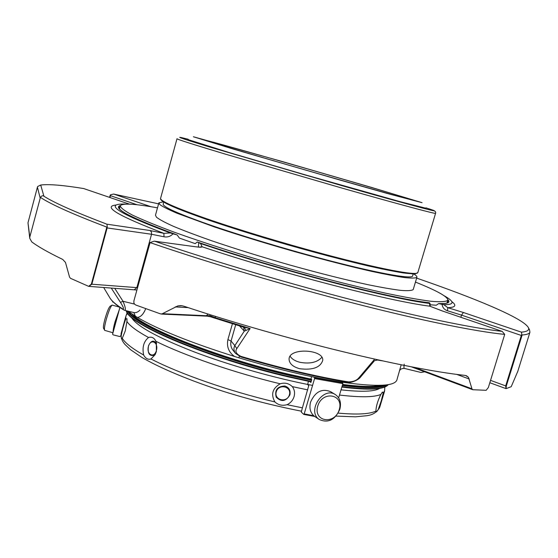 <?xml version="1.0" encoding="UTF-8"?>
<svg xmlns="http://www.w3.org/2000/svg" width="558" height="558" viewBox="0 0 558 558"><rect width="100%" height="100%" fill="white"/><g stroke="black" fill="none" stroke-linecap="round" stroke-linejoin="round"><path stroke-width="0.84" d="M336.565 178.944C380.786 191.596 410.786 199.897 410.535 199.471C412.822 199.018 206.927 139.591 205.686 140.344C201.459 139.646 270.867 160.16 336.565 178.944M339.271 409.607C334.849 425.14 313.08 421.813 317.746 406.091C322.336 390.328 344.049 394.101 339.271 409.607M112.025 305.163L110.191 306.175C108.817 307.423 107.087 311.643 105.002 318.834C103.648 323.947 103.153 327.1 103.537 328.278L104.792 330.406M156.4 350.543C154.12 358.808 146.119 354.511 148.449 346.365C150.667 338.155 158.723 342.298 156.4 350.543M289.407 394.834C287.028 403.267 273.762 400.239 276.266 391.8C278.665 383.332 291.939 386.429 289.407 394.834M339.836 409.279C334.988 419.972 328.139 423.382 319.274 419.511C306.398 411.232 323.403 385.731 335.686 394.82C340.038 398.126 341.419 402.946 339.836 409.279M314.886 416.554L314.44 416.254C310.339 412.948 309.048 408.233 310.569 402.109C315.284 391.625 322.015 388.166 330.741 391.744L335.205 394.513M119.572 307.158L112.144 305.093C110.596 306.502 108.629 311.301 106.257 319.483C104.716 325.307 104.151 328.885 104.576 330.217M119.203 309.927L114.969 321.987C113.651 326.911 113.023 330.294 113.1 332.143M156.631 343.707C153.806 339.78 151.113 340.422 148.547 345.632C147.368 353.172 149.223 356.395 154.113 355.293M289.909 394.876C290.746 390.412 289.065 387.454 284.873 386.003C277.354 386.317 274.459 390.056 276.21 397.212C281.427 402.241 285.996 401.467 289.909 394.876M125.669 316.93L121.281 332.875L121.205 335.742C122.502 329.115 124.029 323.556 125.787 319.071L126.966 318.681L126.938 321.492L125.292 330.838L122.293 338.281C125.027 342.898 132.148 348.485 143.664 355.041C142.053 347.383 143.678 341.531 148.54 337.492C151.762 336.551 154.217 337.813 155.891 341.287L156.31 342.438L156.38 351.54L155.124 354.672L150.967 358.968C179.446 373.734 229.171 391.123 274.906 401.927C270.7 394.436 272.457 388.396 280.172 383.792C284.838 382.404 288.884 383.346 292.322 386.624C294.471 389.547 295.063 392.867 294.087 396.571C292.929 400.288 290.579 403.002 287.056 404.696L302.408 407.835L308.783 385.557L307.695 384.643L308.372 381.309M121.205 335.742C121.219 338.071 121.442 339.104 121.867 338.832L122.293 338.281M143.664 355.041C145.652 358.571 148.086 359.875 150.967 358.968M274.906 401.927C278.261 405.059 282.313 405.987 287.056 404.696M378.247 409.516L381.337 400.602L383.2 393.006L382.418 392.044L380.891 394.408C377.78 400.588 376.12 406.147 375.904 411.079L375.987 411.818C376.238 412.229 376.992 411.462 378.247 409.516L379.824 406.949M313.729 377.048L314.517 377.682L314.559 378.596L342.87 383.618L342.605 382.676L341.412 382.077M313.729 415.696L304.201 413.903L314.559 378.596M338.65 397.861L342.87 383.618M304.201 413.903L303.754 414.392L301.299 412.132L302.408 407.835M120.891 335.56L119.907 336.565L113.1 334.849L112.597 334.165L119.928 307.409M127.196 312.668L125.836 316.337M309.85 381.609L310.897 382.474L311.748 379.566L311.015 378.966L311.524 376.594M215.827 316.47L214.802 317.565L210.003 315.633L206.39 315.723L207.534 316.198M112.702 301.439L112.709 301.997L113.427 302.164M112.081 300.783L112.597 301.334M243.379 327.093L250.13 328.509L236.808 348.624C234.82 351.435 236.215 354.023 240.993 356.381L241.028 356.918M244.306 327.413L246.036 330.434L250.13 328.509L214.802 317.565L207.541 316.177L161.604 314.091L177.814 305.917L182.027 305.763L183.882 306.209C284.238 339.676 406.412 369.117 465.505 375.457L468.462 377.306L466.369 375.667M246.036 330.434L244.292 331.131L234.848 345.604L236.808 348.624M114.732 288.326L123.025 301.285L120.451 302.373L111.272 288.074M123.583 309.85L122.774 309.013C124.162 309.153 123.388 306.942 120.451 302.373M106.773 227.092C73.112 214.3 50.994 204.395 40.42 197.393L29.804 237.017L29.762 238.329L31.813 241.956C38.481 246.88 48.783 252.704 62.726 259.435L65.474 262.427L69.583 277.193L70.531 278.337L88.645 286.359L91.345 284.148L106.634 227.852L107.143 227.936L107.262 226.457L106.634 227.852M442.187 310.904L429.841 306.196L429.534 303.433C389.993 298.767 278.533 269.939 200.552 243.518L197.26 241.984L195.195 243.63L179.425 238.099L177.158 234.967L173.064 233.809C170.518 236.439 167.498 237.429 164.003 236.787L151.553 234.269L151.441 231.961L150.025 230.524L106.892 224.183C75.483 212.249 54.489 202.931 43.901 196.228L40.706 185.026L37.658 186.525L37.428 187.153L27.991 222.795L29.727 238.099M373.762 361.563L360.454 377.159L358.892 377.794L374.272 359.624M360.545 377.055L360.454 377.159C359.024 379.447 351.421 383.395 347.495 382.202L348.492 381.888C353.249 381.832 356.715 380.465 358.892 377.794M382.39 360.845L377.731 360.056C375.213 360.342 373.916 360.817 373.839 361.479M289.093 359.673C289.616 363.907 293.187 366.934 299.799 368.747C312.808 370.303 320.466 367.471 322.775 360.252C323.696 349.189 288.514 347.341 289.093 359.345L289.093 359.673M472.5 389.617L472.033 389.045L472.849 389.721L486.171 390.307L488.362 387.489L504.711 334.388C476.616 331.689 422.357 320.808 354.504 303.406C286.673 285.982 209.376 262.957 150.06 242.604L154.182 241.154L196.583 246.901L154.392 241.175M472.033 389.045L468.462 377.306M180.541 305.638L177.814 305.917M150.06 242.604L133.899 300.901L133.85 302.708L134.415 303.991L135.699 304.989L160.613 313.924L162.545 313.882M420.983 372.465L404.285 368.392C403.873 368.224 403.846 366.815 404.201 364.179M521.932 335.665L521.807 334.228L521.318 335.463L521.932 335.665L506.287 386.115L506.071 388.661L511.212 386.694L517.796 371.342M112.709 301.997L112.828 301.564M134.478 304.075L123.025 301.285C125.292 306.691 125.913 309.732 124.873 310.394L123.471 309.774C116.741 305.505 112.242 301.599 109.982 298.049L109.759 297.672M240.944 356.89L235.497 353.353C233.704 350.633 233.488 348.053 234.848 345.604L231.054 341.043C230.28 344.502 230.97 347.641 233.146 350.459L235.497 353.353M347.411 382.188L347.495 382.202C315.821 377.062 280.311 368.643 240.972 356.946L235.525 353.388M110.066 195.551L110.854 194.686L110.261 195.021L109.57 197.386M243.588 327.197L244.292 331.131L239.591 325.984M88.868 286.4L91.854 284.203L91.345 284.148M106.892 224.183L107.262 226.457M40.42 197.393C41.606 195.739 42.764 195.349 43.901 196.228M40.706 185.026C48.776 184.007 63.103 185.186 83.686 188.555L125.187 202.721M125.02 202.659L83.686 188.555M506.287 386.115L505.681 385.906L506.015 388.626M442.306 310.959L502.207 331.389L504.711 334.388M502.04 331.347C473.826 328.348 420.613 317.509 354.504 300.504C288.409 283.478 213.219 261.144 154.81 241.279M151.127 206.746L113.665 194.058L110.854 194.686M113.665 194.058L158.598 203.858M127.301 310.98C132.985 324.861 213.561 357.929 289.783 375.499L311.538 380.263M342.305 385.508C366.508 388.598 381.456 388.354 387.14 384.79M128.04 311.162L135.378 316.219L133.815 312.557C135.894 312.996 137.945 312.152 139.981 310.025M396.961 379.698L401.146 364.96M128.786 311.741C137.596 327.525 235.302 364.751 311.741 379.58M342.514 384.818C363.83 387.559 377.912 387.643 384.755 385.069M145.722 308.651C143.469 314.224 140.686 317.139 137.373 317.404L135.378 316.219M239.305 356.311L238.936 357.831L234.513 356.464C190.571 342.598 158.186 329.583 137.373 317.404M234.513 356.464C228.696 352.217 226.492 346.588 227.908 339.578L231.054 341.043L235.685 324.798M238.936 357.831C276.789 369.208 310.848 377.271 341.126 382.035L341.538 381.212M396.829 380.151C394.422 386.143 377.006 386.938 344.572 382.537L341.126 382.035M132.037 314.063C145.101 328.836 220.229 358.375 289.428 374.376L311.231 379.147M342.619 384.448C360.691 386.736 373.421 387.029 380.8 385.327M528.335 327.588L529.549 329.806L529.933 332.296C529.305 333.754 526.717 334.654 522.155 335.002M416.638 278.121C475.27 298.3 522.26 317.879 528.14 327.232C529.842 329.952 527.596 331.591 521.416 332.156L463.391 312.501L461.522 315.124L447.495 310.778C444.328 309.704 442.515 307.563 442.048 304.354L438.665 303.573L436.286 305.24M521.807 334.228L521.416 332.156M164.003 236.787L163.892 233.356L170.295 232.944C129.205 217.599 111.119 208.315 116.022 205.1C117.48 204.214 120.695 203.893 125.669 204.137M200.552 243.518L202.087 246.755L199.618 247.103M444.224 295.789C448.904 298.418 451.485 300.511 451.966 302.066C452.496 303.866 449.776 304.738 443.819 304.689L447.795 307.681L447.495 310.778M198.383 247.048L198.704 242.765M173.064 233.809L170.295 232.944M443.819 304.689L442.048 304.354M197.281 241.998C275.429 268.837 391.688 298.9 429.276 302.736L430.044 303.413L429.534 303.433M429.939 304.759L436.077 305.226M425.803 208.322L400.351 201.891L305.191 175.003L211.37 147.347L188.011 139.612M163.731 202.094L163.208 203.991C162.518 206.69 177.583 213.491 208.413 224.4C238.852 234.995 282.362 248.171 321.136 258.48C375.339 272.918 412.062 279.551 412.62 275.98L412.676 275.798M163.361 201.856L158.884 202.812L159.881 204.626C162.88 206.781 168.662 209.675 177.221 213.323L214.767 227.057C239.124 235.19 265.929 243.421 295.182 251.763C324.268 259.882 349.936 266.452 372.186 271.481C385.599 274.369 396.48 276.412 404.829 277.612C411.595 278.316 415.612 278.205 416.889 277.284C417.21 276.531 416.135 275.408 413.673 273.908M158.828 203.021L155.487 215.144L156.421 217.174C159.365 219.51 165.091 222.586 173.601 226.395C183.673 230.587 196.137 235.302 210.987 240.526C235.267 248.805 262.023 257.105 291.248 265.42C320.306 273.483 345.981 279.935 368.259 284.761C381.707 287.503 392.623 289.386 401.014 290.404C407.821 290.934 411.888 290.641 413.22 289.539L413.283 289.316M157.496 207.848C134.869 203.747 122.467 203.056 120.291 205.762C120.521 207.806 124.608 210.931 132.546 215.144C142.778 219.964 156.728 225.662 174.41 232.247C203.272 242.611 239.71 254.315 278.463 265.615C317.3 276.712 354.679 286.31 385.139 293.076C403.978 297.03 419.246 299.765 430.95 301.278C440.395 302.08 446.016 301.752 447.802 300.295C448.207 296.961 437.423 290.885 415.452 282.076M290.139 356.248C291.869 359.066 295.161 361.089 300.009 362.316C309.976 364.081 317.258 362.414 321.854 357.322M117.689 315.43L114.606 326.66M131.304 317.216C136.124 325.795 156.91 337.29 193.668 351.693C229.443 365.323 275.757 378.436 312.564 385.397M341.029 389.84C361.563 392.1 374.439 391.618 379.663 388.403M126.938 321.492C129.763 325.83 136.961 331.166 148.54 337.492M155.891 341.287C184.545 355.606 234.416 372.8 280.172 383.792M383.2 393.006L384.699 390.677M338.19 413.108C357.169 414.803 369.738 414.127 375.904 411.079M339.487 395.05C360.573 397.519 374.369 397.303 380.891 394.408M314.517 377.682L342.605 382.676M314.684 416.421L303.866 414.413M292.322 386.624L307.674 389.861M125.836 316.33L125.787 319.071M112.618 334.033L119.9 307.388M144.515 311.427L142.688 314.217M162.873 313.722L206.39 315.723L208.036 314.021M122.774 309.013C116.141 304.759 111.879 301.104 109.982 298.049L103.676 287.516M27.991 222.795L29.804 237.017M40.148 198.006L37.428 187.153M348.492 381.888C316.581 376.706 280.751 368.203 240.993 356.381M469.236 379.008L456.549 374.334M471.956 388.807L414.496 367.394M188.186 307.625L175.233 306.914M311.211 381.393L289.449 376.636C210.561 358.494 128.368 324.052 126.359 310.757M388.249 384.622C384.274 389.31 368.845 389.979 341.977 386.624M126.241 310.729C127.559 324.337 209.724 358.731 289.177 377.082L311.071 381.86L289.142 377.062C209.264 358.703 126.659 323.731 126.54 310.799M387.782 384.699C384.232 389.596 368.922 390.377 341.852 387.05M232.407 323.779L227.908 339.578M109.926 197.504L110.414 195.677L137.115 204.765M137.547 287.677L136.85 287.621L151.553 234.269L107.143 227.936L91.854 284.203L136.85 287.621L134.234 289.748M116.127 205.03C102.128 206.341 118.045 215.779 163.892 233.356L150.025 230.524M124.901 202.631L129.582 204.158M490.559 380.375L505.681 385.906L521.318 335.463L461.522 315.124L460.866 317.279M196.583 246.901C200.071 247.361 201.912 247.313 202.087 246.755C280.214 273.05 388.877 301.083 429.841 306.196L442.103 310.89M463.391 312.501L447.795 307.681C455.544 307.43 456.876 305.4 451.778 301.592M120.507 205.428C111.767 207.96 130.6 217.787 177.005 234.918M120.123 206.355L118.882 207.569M119.998 206.83L118.882 207.695M197.316 242.012C275.457 268.837 391.549 298.872 429.304 302.75M438.937 303.608C447.718 303.922 450.697 302.589 447.886 299.611M438.79 303.58C449.176 303.733 447.872 302.227 448.095 302.331L447.711 300.595M448.046 302.401L447.572 301.062M281.783 161.395L193.375 136.759L233.753 149.209L340.366 180.164L388.466 193.8L422.05 202.673L371.502 187.411L281.783 161.395M188.025 139.577L229.694 152.718L305.233 174.856L400.393 201.752L425.845 208.19M425.928 207.841C451.541 215.96 417.53 207.213 342.877 185.933L209.515 146.97C179.083 137.686 171.955 135.106 188.137 139.235M435.575 213.316L435.568 213.358C435.868 214.174 398.83 204.27 342.856 188.346L225.446 154.154C193.033 144.403 176.886 139.263 177.005 138.726M176.998 138.768L160.585 198.32C159.895 200.936 175.47 207.813 207.304 218.959C238.74 229.798 283.722 243.379 323.745 254.064C379.649 269.026 417.328 276.043 417.83 272.576L417.886 272.395M161.018 199.506C161.98 201.04 165.893 203.405 172.771 206.593C181.364 210.226 192.67 214.516 206.683 219.454C230.001 227.427 256.701 235.79 286.77 244.53C316.881 253.109 343.895 260.202 367.806 265.824C382.258 269.075 394.067 271.439 403.239 272.918C410.723 273.866 415.271 273.95 416.896 273.155M319.274 419.511L314.44 416.254M104.744 330.392L112.932 332.742M384.825 387.036L384.567 391.116L379.67 407.452C377.082 412.202 372.786 414.957 366.787 415.717L355.404 416.826L336.049 416.094M303.824 414.427L314.726 416.449M112.674 333.684L112.597 334.165M126.673 314.559L127.636 313.317M301.285 411.155C274.362 405.84 248.54 399.284 223.814 391.5C190.801 380.919 160.286 368.245 141.767 357.357L130.446 349.629L124.971 344.446C121.923 340.966 120.654 337.262 121.149 333.335M411.113 366.745L472.661 389.686M182.027 305.763L180.527 305.638M180.569 305.638L181.462 305.693M424.624 371.781L421.053 372.472M210.094 316.658L244.578 327.49M88.645 286.359L136.905 290.014M489.833 382.732L506.071 388.661M388.305 384.608C384.225 389.658 368.74 390.481 341.852 387.064M133.815 312.557L124.873 310.394M399.674 370.686C400.03 369.25 401.565 368.482 404.285 368.392M233.16 350.473L233.53 350.933M529.933 332.296L517.608 371.963M502.207 331.389L442.229 310.918M129.616 204.158L125.076 202.673M199.59 247.201L196.256 246.817M177.088 234.946C144.857 223.179 125.941 214.781 120.326 209.745C117.41 206.083 119.503 208.287 118.959 207.332L118.882 207.611M430.037 303.426L430.246 306.342M433.699 210.499C435.345 211.252 435.972 212.207 435.568 213.358L417.83 272.576L415.515 273.79L412.32 273.887L381.923 268.963L328.32 256.003L264.087 237.861L206.565 219.42L177.381 208.559L167.093 203.942C159.239 199.771 160.725 198.843 160.537 198.495M413.241 273.908L412.62 275.98M413.22 289.539L416.889 277.284M446.972 303.05L447.802 300.295M119.454 208.831L120.207 206.069"/></g></svg>
